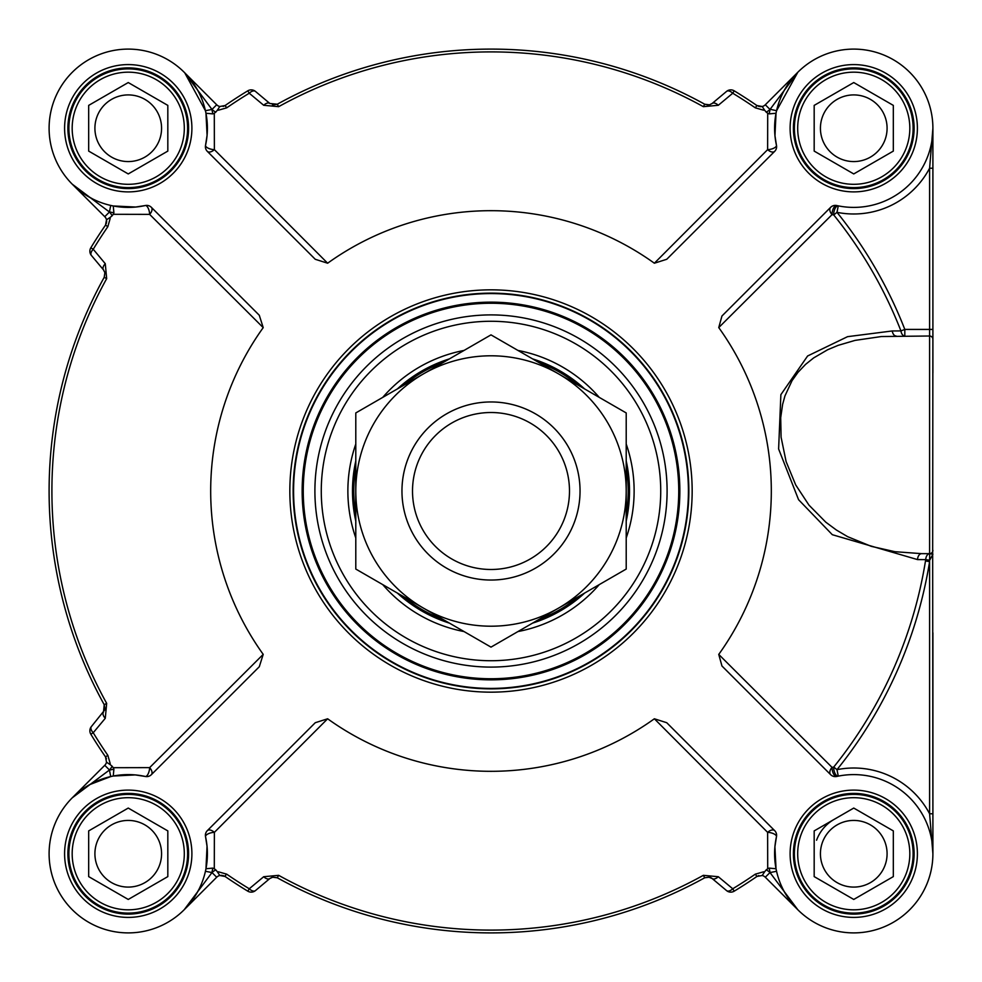 <?xml version="1.0" encoding="UTF-8"?>
<svg xmlns="http://www.w3.org/2000/svg" width="982" height="982" viewBox="0 0 982 982"><rect width="100%" height="100%" fill="white"/><g stroke="black" fill="none" stroke-linecap="round" stroke-linejoin="round"><path stroke-width="1.47" d="M816.57 840.224A39.575 39.575 0 0 1 833.963 819.479M932.9 843.673L932.9 813.771L929.598 813.771A85.741 85.741 0 0 0 836.983 769.667A444.245 444.245 0 0 0 929.598 561.618L929.598 813.771L932.9 853.751L932.9 632.801M932.9 372.841L932.9 128.249L929.598 168.229L932.9 168.229L932.9 138.327M273.033 104.951L277.292 104.215L269.866 103.491A6.592 3.633 130 0 0 263.704 105.283L278.642 106.67A439.089 439.089 0 0 1 703.358 106.67L718.296 105.283A10164.878 605.882 -37.6 0 0 732.744 93.229A465.48 465.48 0 0 1 755.305 107.836L763.53 110.18A14.165 11.539 35 0 0 764.561 110.094L762.204 106.51A6.592 6.592 0 0 0 765.309 104.767A6.592 6.592 0 0 1 762.204 106.51L756.901 105.528A6.592 6.592 0 0 0 756.938 105.565M104.964 708.832L104.215 704.708L103.491 712.134A6.592 3.633 40 0 0 105.283 718.296L106.67 703.358A439.089 439.089 0 0 1 106.67 278.642L105.283 263.704A10164.878 605.882 -127.6 0 0 93.229 249.256A465.48 465.48 0 0 1 107.836 226.695L110.18 218.47A14.165 11.539 -55 0 0 110.094 217.439L106.51 219.796A6.592 6.592 0 0 0 104.767 216.691L72.287 184.211L104.767 216.691A6.592 6.592 0 0 1 106.51 219.796L105.528 225.099A6.592 6.592 0 0 0 105.565 225.062M106.314 758.46L105.528 756.901L106.51 762.204A6.592 6.592 0 0 1 104.767 765.309A6.592 6.592 0 0 0 106.51 762.204A6.592 6.592 0 0 1 104.767 765.309L72.337 797.728M273.033 877.049L269.866 878.509L272.407 877.184L277.292 877.785A441.9 441.9 0 0 0 704.708 877.785L709.544 877.172L712.134 878.509A6.592 3.633 -50 0 0 718.296 876.717L703.358 875.33A439.089 439.089 0 0 1 278.642 875.33L263.704 876.717A10164.878 605.882 142.4 0 0 249.256 888.771A465.48 465.48 0 0 1 226.695 874.164L218.47 871.82A14.165 11.539 -145 0 0 217.439 871.906L219.796 875.49A6.592 6.592 0 0 0 216.691 877.233A6.592 6.592 0 0 1 219.796 875.49L225.099 876.472A6.592 6.592 0 0 0 225.062 876.435M711.643 878.129A6.592 6.592 0 0 0 709.213 877.098M755.305 107.836L756.901 105.528A468.279 468.279 0 0 0 734.205 90.823A6.592 6.592 0 0 0 726.545 91.412L712.134 103.491L709.348 104.878L704.708 104.215L708.353 105.013M269.866 103.491L255.455 91.412A6.592 6.592 0 0 0 247.795 90.823A468.279 468.279 0 0 0 225.099 105.528L219.796 106.51A6.592 6.592 0 0 1 216.691 104.767L184.248 72.324M797.789 72.287L770.146 109.26L776.578 110.721L797.789 72.287L765.309 104.767A6.592 6.592 0 0 1 762.204 106.51L757.269 105.761M760.031 106.657L762.02 106.547M89.792 784.581L110.721 776.578L109.432 769.974A13.196 13.196 0 0 0 112.083 766.156L110.094 764.561A14.165 11.551 -125 0 0 110.18 763.53L107.836 755.305A465.48 465.48 0 0 1 93.229 732.744A6.592 3.646 40 0 1 91.412 726.545L104.681 710.023M107.836 226.695L105.528 225.099A468.279 468.279 0 0 0 90.823 247.795A6.592 6.592 0 0 0 91.412 255.455L103.491 269.866L104.878 272.652L104.276 277.157M104.964 273.168L104.681 271.977M106.314 223.54L106.51 219.796L105.761 224.731M106.657 221.969L106.547 219.98M776.578 871.279L769.974 872.568A13.196 13.196 0 0 0 766.156 869.917L764.561 871.906A14.165 11.551 145 0 0 763.53 871.82L755.305 874.164A465.48 465.48 0 0 1 732.744 888.771A6.592 3.646 -50 0 1 726.545 890.588L712.134 878.509L708.353 876.987M272.407 877.184L277.182 877.724M758.46 875.686L756.901 876.472L762.204 875.49A6.592 6.592 0 0 1 765.309 877.233L797.752 909.676M226.695 874.164L224.731 876.239M221.969 875.343L219.98 875.453M627.363 466.72L629.388 496.597L626.209 460.988M584.621 388.933L584.621 388.933A138.511 138.511 0 0 0 532.588 358.884M355.791 521.049A138.511 138.511 0 0 1 355.791 460.951M397.379 388.933A138.511 138.511 0 0 1 449.412 358.884M626.209 460.951A138.511 138.511 0 0 1 626.209 521.049M584.621 593.067A138.511 138.511 0 0 1 532.588 623.116M449.412 623.116A138.511 138.511 0 0 1 397.379 593.067M207.312 830.649A6.592 6.592 0 0 0 205.545 836.725L207.042 846.349L205.962 868.751L212.775 868.113L214.297 868.788L214.371 832.368A6.592 3.781 45 0 0 207.312 830.649L315.259 722.715L327.632 718.787A280.312 280.312 0 0 0 654.368 718.787L767.629 832.368L767.703 868.788L769.225 868.113L776.038 868.751L774.908 846.754L776.455 836.725A6.592 6.592 0 0 0 774.688 830.649A6.592 3.781 -45 0 0 767.629 832.368A6.592 2.639 -167.6 0 1 776.455 836.725A79.149 79.149 0 0 0 848.043 932.691A79.149 79.149 0 0 0 932.691 848.043A79.149 79.149 0 0 0 836.725 776.455A85.606 61.571 -47.2 0 1 838.272 776.136L836.983 769.667L833.73 767.052A90.896 67.868 132.8 0 0 832.073 767.396A6.592 4.161 -45 0 0 830.649 774.688L721.954 665.992L718.75 654.417A280.312 280.312 0 0 0 718.75 327.583L832.073 214.604A90.896 67.868 47.2 0 0 833.73 214.948A440.083 440.083 0 0 1 900.936 330.922A6.592 3.989 -90 0 0 904.815 336.004L904.815 329.412A444.245 444.245 0 0 0 836.983 212.333A85.741 85.741 0 0 0 929.598 168.229L929.598 329.412L932.9 329.412L932.667 551.577A3.302 3.302 0 0 1 929.598 553.652L921.644 553.652A6.592 4.137 -90 0 0 917.519 559.593L925.707 559.605L925.486 560.955A440.083 440.083 0 0 1 833.73 767.052A6.592 3.056 -101.3 0 0 838.272 776.136M212.775 113.887A85.741 85.741 0 0 0 211.854 109.26L184.751 72.828L205.422 110.721L212.026 109.432A13.196 13.196 0 0 0 215.844 112.083A468.279 468.279 0 0 0 214.297 113.212L212.775 113.887L205.962 113.249L207.092 135.246L205.545 145.275A79.149 79.149 0 0 0 133.957 49.309A79.149 79.149 0 0 0 49.309 133.957A79.149 79.149 0 0 0 145.275 205.545A6.592 2.639 -102.4 0 1 149.632 214.371A6.592 3.781 135 0 0 151.351 207.312A6.592 6.592 0 0 0 145.275 205.545L135.651 207.042L113.249 205.962L113.887 212.775L113.212 214.297L149.632 214.371L263.213 327.632A280.312 280.312 0 0 0 263.213 654.368L259.285 666.741L151.351 774.688A6.592 3.781 45 0 0 149.632 767.629L113.212 767.703A468.279 468.279 0 0 1 112.083 766.156M151.351 207.312L259.285 315.259L263.213 327.632M718.75 327.583L721.954 316.008L830.649 207.312A6.592 6.592 0 0 1 836.725 205.545A79.149 79.149 0 0 0 932.691 133.957A79.149 79.149 0 0 0 848.043 49.309A79.149 79.149 0 0 0 776.455 145.275A6.592 2.639 -12.4 0 1 767.629 149.632A6.592 3.781 -135 0 0 774.688 151.351A6.592 6.592 0 0 0 776.455 145.275L774.958 135.651L776.038 113.249L769.225 113.887L767.703 113.212L767.629 149.632L654.368 263.213A280.312 280.312 0 0 0 327.632 263.213L315.259 259.285L207.312 151.351A6.592 3.781 135 0 0 214.371 149.632L214.297 113.212M774.688 151.351L666.741 259.285L654.368 263.213M654.368 718.787L666.741 722.715L774.688 830.649M932.9 813.771L932.667 551.577M193.945 897.879L184.211 909.713L216.691 877.233A6.592 6.592 0 0 1 219.796 875.49L223.54 875.686M219.796 875.49L225.099 876.472A468.279 468.279 0 0 0 247.795 891.177A6.592 6.592 0 0 0 255.455 890.588L269.866 878.509A6.592 3.633 -130 0 1 263.704 876.717M215.844 112.083L217.439 110.094A14.165 11.551 -35 0 0 218.47 110.18L226.695 107.836A465.48 465.48 0 0 1 249.256 93.229A10164.878 605.882 37.6 0 0 263.704 105.283M212.026 109.432L216.691 104.767A6.592 6.592 0 0 0 219.796 106.51L217.439 110.094M247.795 90.823A6.592 6.592 0 0 1 255.455 91.412A6.592 3.646 130 0 0 249.256 93.229L247.795 90.823A468.279 468.279 0 0 0 225.099 105.528L226.695 107.836M732.744 93.229A6.592 3.646 -130 0 0 726.545 91.412A6.592 6.592 0 0 1 734.205 90.823L732.744 93.229M764.561 110.094L766.156 112.083A13.196 13.196 0 0 0 769.974 109.432L770.146 109.26A85.741 85.741 0 0 0 769.225 113.887M709.544 104.829L704.708 104.215A441.9 441.9 0 0 0 277.292 104.215L278.642 106.67M712.134 103.491A6.592 3.633 50 0 1 718.296 105.283M105.283 718.296A10164.878 605.882 -52.4 0 1 93.229 732.744L90.823 734.205A6.592 6.592 0 0 1 91.412 726.545A6.592 6.592 0 0 0 90.823 734.205A468.279 468.279 0 0 0 105.528 756.901L106.51 762.204L110.094 764.561M93.229 249.256A6.592 3.646 140 0 0 91.412 255.455A6.592 6.592 0 0 1 90.823 247.795L93.229 249.256M110.094 217.439L112.083 215.844A13.196 13.196 0 0 0 109.432 212.026L110.721 205.422M104.878 272.652L104.215 277.292A441.9 441.9 0 0 0 104.215 704.708L106.67 703.358M103.491 269.866A6.592 3.633 -40 0 1 105.283 263.704M766.156 869.917A468.279 468.279 0 0 0 767.703 868.788M718.296 876.717A10164.878 605.882 -142.4 0 1 732.744 888.771L734.205 891.177A6.592 6.592 0 0 1 726.545 890.588A6.592 6.592 0 0 0 734.205 891.177A468.279 468.279 0 0 0 756.901 876.472L762.204 875.49L764.561 871.906M249.256 888.771A6.592 3.646 50 0 0 255.455 890.588A6.592 6.592 0 0 1 247.795 891.177L249.256 888.771M217.439 871.906L215.844 869.917A13.196 13.196 0 0 0 212.026 872.568L205.422 871.279M767.703 113.212A468.279 468.279 0 0 0 766.156 112.083M327.632 263.213L214.371 149.632A6.592 2.639 12.4 0 1 205.545 145.275A6.592 6.592 0 0 0 207.312 151.351M92.652 198.941L86.072 195.222M84.121 193.945L72.287 184.211L109.26 211.854A85.741 85.741 0 0 0 113.887 212.775M113.212 214.297A468.279 468.279 0 0 0 112.083 215.844M263.213 654.368L149.632 767.629A6.592 2.639 -77.6 0 1 145.275 776.455A6.592 6.592 0 0 0 151.351 774.688M113.249 776.038L135.246 774.908L113.249 776.038L113.887 769.225L113.212 767.703M113.887 769.225A85.741 85.741 0 0 0 109.26 770.146L72.287 797.789M327.632 718.787L214.371 832.368A6.592 2.639 167.6 0 0 205.545 836.725A79.149 79.149 0 0 1 133.957 932.691A79.149 79.149 0 0 1 49.309 848.043A79.149 79.149 0 0 1 145.275 776.455L135.246 774.908M198.941 889.348L195.222 895.928M184.211 909.713L211.854 872.74A85.741 85.741 0 0 0 212.775 868.113M214.297 868.788A468.279 468.279 0 0 0 215.844 869.917M769.225 868.113A85.741 85.741 0 0 0 770.146 872.74L797.789 909.713M830.649 774.688A6.592 6.592 0 0 0 836.725 776.455A6.592 2.995 -102.4 0 1 832.073 767.396L718.75 654.417M830.649 207.312A6.592 4.161 -135 0 0 832.073 214.604A6.592 2.995 -77.6 0 1 836.725 205.545M921.644 553.652L894.946 551.7L871.279 546.348L847.65 536.675L836.406 530.034L825.825 522.203L808.972 505.129L795.69 484.912L786.116 461.626L781.095 437.236L780.702 417.669L782.629 404.326L784.962 395.881L792.044 380.648L797.949 372.387L805.571 364.383L813.648 357.914L827.642 349.752L838.137 345.357L855.077 340.386L881.431 336.531L929.598 336.004L929.598 329.412L904.815 329.412L900.936 330.922A8093.534 418.577 177.6 0 0 892.257 330.959L847.564 336.666L807.609 355.987L780.874 394.654L778.616 448.958L798.575 499.703L832.306 534.699L917.519 559.593M896.136 336.004A6.592 3.989 90 0 1 892.257 330.959M914.107 853.751A60.344 60.344 0 0 1 853.751 914.107A60.344 60.344 0 0 1 793.407 853.751A60.344 60.344 0 0 1 853.751 793.407A60.344 60.344 0 0 1 914.107 853.751A60.344 60.344 0 0 1 853.751 914.107A60.344 60.344 0 0 1 793.407 853.751A60.344 60.344 0 0 0 853.751 914.107A60.344 60.344 0 0 0 914.107 853.751M932.9 339.306A3.302 3.302 0 0 0 929.598 336.004A3.302 3.302 0 0 1 932.9 339.306A3.302 3.302 0 0 0 929.598 336.004L929.598 553.652A3.302 3.302 0 0 0 932.9 550.362A3.302 3.302 0 0 1 929.598 553.652L929.672 553.664A6.592 4.137 -90 0 0 925.707 559.605L929.672 560.256L932.9 554.216L929.672 553.664L929.598 561.618L925.486 560.955M914.107 128.249A60.344 60.344 0 0 1 853.751 188.593A60.344 60.344 0 0 1 793.407 128.249A60.344 60.344 0 0 1 853.751 67.893A60.344 60.344 0 0 1 914.107 128.249A60.344 60.344 0 0 1 853.751 188.593A60.344 60.344 0 0 1 793.407 128.249A60.344 60.344 0 0 0 853.751 188.593A60.344 60.344 0 0 0 914.107 128.249M188.593 128.249A60.344 60.344 0 0 1 128.249 188.593A60.344 60.344 0 0 1 67.893 128.249A60.344 60.344 0 0 1 128.249 67.893A60.344 60.344 0 0 1 188.593 128.249A60.344 60.344 0 0 1 128.249 188.593A60.344 60.344 0 0 1 67.893 128.249A60.344 60.344 0 0 0 128.249 188.593A60.344 60.344 0 0 0 188.593 128.249M188.593 853.751A60.344 60.344 0 0 1 128.249 914.107A60.344 60.344 0 0 1 67.893 853.751A60.344 60.344 0 0 1 128.249 793.407A60.344 60.344 0 0 1 188.593 853.751A60.344 60.344 0 0 1 128.249 914.107A60.344 60.344 0 0 1 67.893 853.751A60.344 60.344 0 0 0 128.249 914.107A60.344 60.344 0 0 0 188.593 853.751M838.272 205.864A6.592 3.056 -78.7 0 0 833.73 214.948L836.983 212.333L838.272 205.864M293.139 491A197.861 197.861 0 0 0 491 688.861A197.861 197.861 0 0 0 688.861 491A197.861 197.861 0 0 0 491 293.139A197.861 197.861 0 0 0 293.139 491A197.861 197.861 0 0 0 491 688.861A197.861 197.861 0 0 0 688.861 491A197.861 197.861 0 0 0 491 293.139A197.861 197.861 0 0 0 293.139 491M303.033 491A187.967 187.967 0 0 0 491 678.967A187.967 187.967 0 0 0 678.967 491A187.967 187.967 0 0 0 491 303.033A187.967 187.967 0 0 0 303.033 491M626.209 537.94A143.126 143.126 0 0 0 626.209 444.06M599.253 397.379A143.126 143.126 0 0 0 517.956 350.439M464.044 350.439A143.126 143.126 0 0 0 382.747 397.379M355.791 444.06A143.126 143.126 0 0 0 355.791 537.94M382.747 584.621A143.126 143.126 0 0 0 464.044 631.561M517.956 631.561A143.126 143.126 0 0 0 599.253 584.621M176.797 100.213A56.06 56.06 0 0 0 100.213 79.689A56.06 56.06 0 0 0 79.689 156.273A56.06 56.06 0 0 0 156.273 176.797A56.06 56.06 0 0 0 176.797 100.213M128.249 82.549L167.824 105.393L167.824 151.093L128.249 173.937L88.675 151.093L88.675 105.393L128.249 82.549M179.657 98.568A59.362 59.362 0 0 0 98.568 76.842A59.362 59.362 0 0 0 76.842 157.93A59.362 59.362 0 0 0 157.93 179.657A59.362 59.362 0 0 0 179.657 98.568M157.108 111.58A33.327 33.327 0 0 0 111.58 99.378A33.327 33.327 0 0 0 99.378 144.906A33.327 33.327 0 0 0 144.906 157.108A33.327 33.327 0 0 0 157.108 111.58M176.797 881.787A56.06 56.06 0 0 0 156.273 805.203A56.06 56.06 0 0 0 79.689 825.727A56.06 56.06 0 0 0 100.213 902.311A56.06 56.06 0 0 0 176.797 881.787M167.824 830.907L167.824 876.607L128.249 899.451L88.675 876.607L88.675 830.907L128.249 808.063L167.824 830.907M179.657 883.432A59.362 59.362 0 0 0 157.93 802.343A59.362 59.362 0 0 0 76.842 824.07A59.362 59.362 0 0 0 98.568 905.159A59.362 59.362 0 0 0 179.657 883.432M157.108 870.42A33.327 33.327 0 0 0 144.906 824.892A33.327 33.327 0 0 0 99.378 837.094A33.327 33.327 0 0 0 111.58 882.622A33.327 33.327 0 0 0 157.108 870.42M902.311 825.727A56.06 56.06 0 0 0 825.727 805.203A56.06 56.06 0 0 0 805.203 881.787A56.06 56.06 0 0 0 881.787 902.311A56.06 56.06 0 0 0 902.311 825.727M853.751 808.063L893.325 830.907L893.325 876.607L853.751 899.451L814.176 876.607L814.176 830.907L853.751 808.063M905.159 824.07A59.362 59.362 0 0 0 824.07 802.343A59.362 59.362 0 0 0 802.343 883.432A59.362 59.362 0 0 0 883.432 905.159A59.362 59.362 0 0 0 905.159 824.07M882.622 837.094A33.327 33.327 0 0 0 837.094 824.892A33.327 33.327 0 0 0 824.892 870.42A33.327 33.327 0 0 0 870.42 882.622A33.327 33.327 0 0 0 882.622 837.094M902.311 100.213A56.06 56.06 0 0 0 825.727 79.689A56.06 56.06 0 0 0 805.203 156.273A56.06 56.06 0 0 0 881.787 176.797A56.06 56.06 0 0 0 902.311 100.213M853.751 82.549L893.325 105.393L893.325 151.093L853.751 173.937L814.176 151.093L814.176 105.393L853.751 82.549M905.159 98.568A59.362 59.362 0 0 0 824.07 76.842A59.362 59.362 0 0 0 802.343 157.93A59.362 59.362 0 0 0 883.432 179.657A59.362 59.362 0 0 0 905.159 98.568M882.622 111.58A33.327 33.327 0 0 0 837.094 99.378A33.327 33.327 0 0 0 824.892 144.906A33.327 33.327 0 0 0 870.42 157.108A33.327 33.327 0 0 0 882.622 111.58M580.043 491A89.043 89.043 0 0 0 491 401.957A89.043 89.043 0 0 0 401.957 491A89.043 89.043 0 0 0 491 580.043A89.043 89.043 0 0 0 580.043 491A89.043 89.043 0 0 0 446.479 413.888A89.043 89.043 0 0 0 446.479 568.112A89.043 89.043 0 0 0 580.043 491M569.486 491A78.486 78.486 0 0 0 491 412.514A78.486 78.486 0 0 0 412.514 491A78.486 78.486 0 0 0 491 569.486A78.486 78.486 0 0 0 569.486 491M558.598 608.091A135.209 135.209 0 0 0 558.598 373.909A135.209 135.209 0 0 0 355.791 491A135.209 135.209 0 0 0 558.598 608.091L491 647.126L355.791 569.057L355.791 412.943L491 334.874L626.209 412.943L626.209 569.057L558.598 608.091M538.504 619.703A137.185 137.185 0 0 0 578.705 596.491M626.209 514.212A137.185 137.185 0 0 0 626.209 467.788M578.705 385.509A137.185 137.185 0 0 0 538.504 362.297M443.496 362.297A137.185 137.185 0 0 0 403.295 385.509M355.791 467.788A137.185 137.185 0 0 0 355.791 514.212M403.295 596.491A137.185 137.185 0 0 0 443.496 619.703M225.099 876.472A468.279 468.279 0 0 0 247.795 891.177M105.528 225.099A468.279 468.279 0 0 0 90.823 247.795M756.901 105.528A468.279 468.279 0 0 0 734.205 90.823M734.205 891.177A468.279 468.279 0 0 0 756.901 876.472L755.305 874.164M278.642 875.33L277.292 877.785A441.9 441.9 0 0 0 704.708 877.785L703.358 875.33M762.204 875.49A6.592 6.592 0 0 1 765.309 877.233L769.974 872.568M90.823 734.205A468.279 468.279 0 0 0 105.528 756.901L107.836 755.305M106.67 278.642L104.215 277.292A441.9 441.9 0 0 0 104.215 704.708L104.878 709.348M709.348 104.878L704.708 104.215A441.9 441.9 0 0 0 277.292 104.215L272.407 104.816M765.309 104.767L769.974 109.432M704.708 104.215L703.358 106.67M109.432 769.974L104.767 765.309M104.767 216.691L109.432 212.026M216.691 877.233L212.026 872.568M917.397 853.751A63.646 63.646 0 0 0 821.934 798.636A63.646 63.646 0 0 0 821.934 908.878A63.646 63.646 0 0 0 917.397 853.751M917.397 128.249A63.646 63.646 0 0 0 821.934 73.122A63.646 63.646 0 0 0 821.934 183.364A63.646 63.646 0 0 0 917.397 128.249M191.895 128.249A63.646 63.646 0 0 0 96.42 73.122A63.646 63.646 0 0 0 96.42 183.364A63.646 63.646 0 0 0 191.895 128.249M191.895 853.751A63.646 63.646 0 0 0 96.42 798.636A63.646 63.646 0 0 0 96.42 908.878A63.646 63.646 0 0 0 191.895 853.751M692.163 491A201.163 201.163 0 0 0 491 289.837A201.163 201.163 0 0 0 289.837 491A201.163 201.163 0 0 0 491 692.163A201.163 201.163 0 0 0 692.163 491M688.419 491A197.419 197.419 0 0 1 491 688.419A197.419 197.419 0 0 1 293.581 491A197.419 197.419 0 0 1 491 293.581A197.419 197.419 0 0 1 688.419 491M660.726 491A169.726 169.726 0 0 1 491 660.726A169.726 169.726 0 0 1 321.274 491A169.726 169.726 0 0 1 491 321.274A169.726 169.726 0 0 1 660.726 491M314.903 491A176.097 176.097 0 0 0 491 667.097A176.097 176.097 0 0 0 667.097 491A176.097 176.097 0 0 0 491 314.903A176.097 176.097 0 0 0 314.903 491M678.746 491A187.746 187.746 0 0 1 491 678.746A187.746 187.746 0 0 1 303.254 491A187.746 187.746 0 0 1 491 303.254A187.746 187.746 0 0 1 678.746 491M679.851 491A188.851 188.851 0 0 0 491 302.149A188.851 188.851 0 0 0 302.149 491A188.851 188.851 0 0 0 491 679.851A188.851 188.851 0 0 0 679.851 491M225.099 105.528L223.123 106.437M762.204 106.51L758.46 106.314M105.565 756.938L106.437 758.877M704.708 877.785L709.544 877.172M708.366 876.987L709.348 877.122M756.901 876.472L758.877 875.563M776.038 113.249L774.958 135.651M205.962 113.249L207.092 135.246M113.249 205.962L135.651 207.042M205.962 868.751L207.042 846.349M776.038 868.751L774.908 846.754"/></g></svg>
